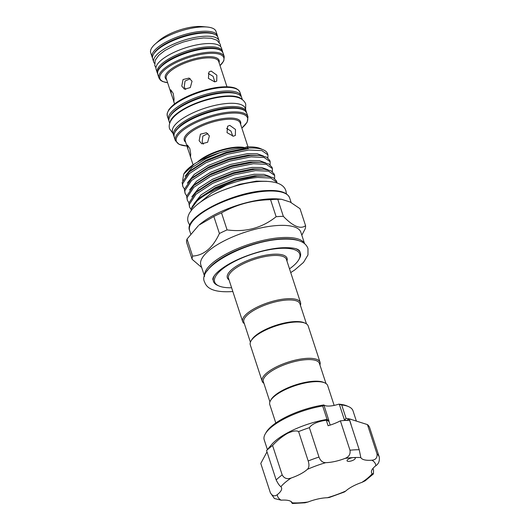 <?xml version="1.0" encoding="UTF-8"?>
<svg xmlns="http://www.w3.org/2000/svg" width="530" height="530" viewBox="0 0 530 530"><rect width="100%" height="100%" fill="white"/><g stroke="black" fill="none" stroke-linecap="round" stroke-linejoin="round"><path stroke-width="0.79" d="M248 146.883L240.189 122.993A28.892 9.52 161.9 0 0 227.807 119.283A28.892 9.52 161.9 0 0 198.28 127.637A28.892 9.52 161.9 0 0 185.268 140.947L187.898 149.003L187.415 145.048L189.819 148.559L190.727 153.985L190.535 156.675L187.898 149.003M229.801 125.385L235.479 129.446L235.366 135.455L233.332 136.184L227.025 132.646L227.608 126.246L229.801 125.385M199.128 140.728L200.406 134.163L206.455 132.705L209.39 135.892L207.641 142.252L201.778 143.796L199.128 140.728M207.84 133.56L202.851 136.104L202.155 142.007L203.407 144.133M173.959 136.044A38.213 12.594 -18.1 0 1 173.602 135.249A38.213 12.594 -18.1 0 1 190.813 117.653A38.213 12.594 -18.1 0 1 229.861 106.596A38.213 12.594 -18.1 0 1 246.238 111.505A38.213 12.594 -18.1 0 1 246.423 112.36M173.602 135.249L172.541 132.01A38.213 12.594 -18.1 0 1 189.753 114.414A38.213 12.594 -18.1 0 1 228.801 103.357A38.213 12.594 -18.1 0 1 245.178 108.266L246.238 111.505M155.197 44.043L158.993 40.677A28.521 9.401 -18.1 0 1 197.233 26.5A28.521 9.401 -18.1 0 1 202.175 26.566L207.223 27.037A34.357 11.322 -18.1 0 1 215.995 31.376L217.406 35.696A34.357 11.322 -18.1 0 0 202.679 31.283A34.357 11.322 -18.1 0 0 167.573 41.221A34.357 11.322 -18.1 0 0 152.09 57.048L150.679 52.722A34.357 11.322 -18.1 0 1 155.197 44.043A34.357 11.322 -18.1 0 1 201.268 26.964A34.357 11.322 -18.1 0 1 207.223 27.037M219.208 42.215A34.357 11.322 161.9 0 0 219.036 40.664A34.357 11.322 161.9 0 0 204.302 36.252A34.357 11.322 161.9 0 0 169.196 46.189A34.357 11.322 161.9 0 0 153.72 62.017A34.357 11.322 161.9 0 0 154.488 63.368M219.036 40.664L217.976 37.425A34.357 11.322 161.9 0 0 203.242 33.012A34.357 11.322 161.9 0 0 168.136 42.95A34.357 11.322 161.9 0 0 152.66 58.777L153.72 62.017M226.972 86.807L218.685 61.453A27.567 9.089 161.9 0 0 206.866 57.909A27.567 9.089 161.9 0 0 178.696 65.886A27.567 9.089 161.9 0 0 166.274 78.586L171.15 93.492L170.74 89.828L173.177 93.326L174.065 98.759L173.867 101.455L171.15 93.492M211.172 71.08L216.836 75.161L216.73 81.156L214.703 81.885L208.383 78.361L208.979 71.947L211.172 71.08M181.777 86.092L183.049 79.526L189.097 78.069L192.039 81.256L190.277 87.616L184.42 89.159L181.777 86.092M190.23 78.718L185.01 81.077L184.215 87.125L185.712 89.477M222.666 52.106A34.357 11.322 161.9 0 0 222.494 51.251A34.357 11.322 161.9 0 0 207.76 46.839A34.357 11.322 161.9 0 0 172.654 56.783A34.357 11.322 161.9 0 0 157.178 72.603A34.357 11.322 161.9 0 0 157.542 73.392M222.494 51.251L221.434 48.011A34.357 11.322 161.9 0 0 206.707 43.599A34.357 11.322 161.9 0 0 171.594 53.537A34.357 11.322 161.9 0 0 156.118 69.364L157.178 72.603M170.004 122.463A38.213 12.594 -18.1 0 1 226.396 96.009A38.213 12.594 -18.1 0 1 241.594 99.064M169.693 123.298L169.083 121.423A38.213 12.594 -18.1 0 1 186.295 103.827A38.213 12.594 -18.1 0 1 225.336 92.77A38.213 12.594 -18.1 0 1 241.72 97.679L242.336 99.554M275.805 422.993L269.77 404.529A30.455 10.037 -18.1 0 1 270.505 400.6A30.455 10.037 -18.1 0 1 274.321 396.36A30.455 10.037 -18.1 0 1 300.371 384.104A30.455 10.037 -18.1 0 1 324.764 382.865A30.455 10.037 -18.1 0 1 327.673 385.601L334.145 405.41M270.505 400.6L271.115 399.56A29.495 9.719 -18.1 0 1 274.812 395.453A29.495 9.719 -18.1 0 1 300.04 383.587A29.495 9.719 -18.1 0 1 323.658 382.388L324.764 382.865M269.909 401.846L263.344 381.759A29.495 9.719 -18.1 0 1 267.749 373.849A29.495 9.719 -18.1 0 1 297.94 360.811A29.495 9.719 -18.1 0 1 319.411 363.428L325.976 383.521M263.834 383.276A30.455 10.037 -18.1 0 1 262.145 381.189A30.455 10.037 -18.1 0 1 266.696 373.027A30.455 10.037 -18.1 0 1 297.873 359.565A30.455 10.037 -18.1 0 1 320.047 362.268A30.455 10.037 -18.1 0 1 319.908 364.945M262.145 381.189L250.279 344.891A30.455 10.037 -18.1 0 1 251.015 340.969A30.455 10.037 -18.1 0 1 254.831 336.722A30.455 10.037 -18.1 0 1 280.88 324.473A30.455 10.037 -18.1 0 1 305.267 323.234A30.455 10.037 -18.1 0 1 308.182 325.97L320.047 362.268M251.015 340.969L251.624 339.929A29.495 9.719 -18.1 0 1 255.321 335.821A29.495 9.719 -18.1 0 1 294.335 321.611A29.495 9.719 -18.1 0 1 304.167 322.75L305.267 323.234M299.106 240.792A51.648 17.02 161.9 0 0 282.026 238.851A51.648 17.02 161.9 0 0 207.303 270.803M204.606 276.322A52.609 17.338 -18.1 0 1 229.377 252.34A52.609 17.338 -18.1 0 1 282.245 237.566A52.609 17.338 -18.1 0 1 304.538 243.661M289.506 268.836A44.785 14.761 161.9 0 0 298.688 259.879A44.785 14.761 161.9 0 0 280.562 248.351A44.785 14.761 161.9 0 0 228.688 264.709A44.785 14.761 161.9 0 0 218.91 285.955A44.785 14.761 161.9 0 0 231.603 287.764M295.839 248.749A45.746 15.079 -18.1 0 1 300.397 252.936A45.746 15.079 -18.1 0 1 299.298 258.839L298.688 259.879M213.848 216.478L219.413 233.511A59.353 19.564 -18.1 0 1 227.078 229.901L221.513 212.868A59.353 19.564 161.9 0 0 213.848 216.478L199.068 225.045A52.609 17.338 -18.1 0 1 269.604 198.889A52.609 17.338 -18.1 0 1 278.72 199.008L281.463 199.267L277.773 199.306A59.353 19.564 161.9 0 0 274.262 199.419A59.353 19.564 161.9 0 0 270.572 199.691L276.137 216.724A59.353 19.564 -18.1 0 1 279.833 216.452A59.353 19.564 -18.1 0 1 283.345 216.339C292.984 226.35 300.404 229.477 305.585 225.727A59.353 19.564 -18.1 0 1 305.128 228.96L301.815 235.194M305.585 225.727L300.02 208.694L290.162 202.029L281.463 199.267M204.587 276.402L200.837 264.914A52.609 17.338 -18.1 0 1 224.535 240.686A52.609 17.338 -18.1 0 1 278.29 225.469A52.609 17.338 -18.1 0 1 300.848 232.226L304.598 243.714M183.731 174.072L183.996 173.621A42.956 14.158 -18.1 0 1 194.424 163.922L183.731 174.072L182.651 180.399M277.064 182.996L276.905 182.307L270.823 178.047L257.779 177.457C248.325 178.246 237.791 180.843 226.158 185.242L211.49 193.099L200.837 201.791M191.125 210.894L191.277 208.926L198.167 199.379L214.392 188.846L236.175 180.279L257.322 176.073L266.484 176.033L273.275 177.696L276.455 180.922L276.905 182.307M274.613 178.504L274.659 175.443L268.577 171.19L255.533 170.594L234.379 174.801L212.603 183.373L196.087 194.159L189.309 204.434L189.548 207.064L191.164 209.595M189.548 207.064L188.859 203.05L195.928 192.516L212.152 181.989L233.929 173.416L255.082 169.216L264.245 169.176L271.035 170.832L274.209 174.065L274.659 175.443M272.374 171.64L272.42 168.586L266.338 164.326L253.294 163.737L232.14 167.944L210.364 176.51L193.847 187.302L187.064 197.577L187.309 200.201L188.905 202.718M187.309 200.201L186.613 196.193L193.689 185.659L209.906 175.125L231.69 166.559L252.843 162.352L261.999 162.312L268.79 163.975L271.969 167.202L272.42 168.586M270.128 164.784L270.181 161.723L264.092 157.47L251.048 156.873L229.894 161.08L208.118 169.653L191.602 180.439L184.824 190.714L185.063 193.344L186.659 195.861M185.063 193.344L184.374 189.329L191.443 178.796L207.667 168.268L229.444 159.696L250.597 155.495L259.76 155.456L266.55 157.112L269.724 160.345L270.181 161.723M191.277 208.926A45.361 14.953 -18.1 0 1 226.158 185.242M267.889 157.92L267.935 154.866L261.853 150.606L248.808 150.016L227.655 154.223L205.878 162.79L189.362 173.582L182.578 183.857L182.823 186.481L184.42 188.998M182.823 186.481L182.128 182.472L189.203 171.939L205.428 161.405L227.204 152.839L248.358 148.632L245.701 148.327A0.961 0.576 87 0 1 245.204 147.791L246.205 146.949A42.956 14.158 -18.1 0 1 260.515 148.612L263.277 149.811A45.361 14.953 161.9 0 0 248.166 148.055L248.358 148.632M250.418 342.214L243.853 322.121A29.495 9.719 -18.1 0 1 257.136 308.54A29.495 9.719 -18.1 0 1 287.273 300.006A29.495 9.719 -18.1 0 1 299.92 303.796L306.486 323.883M244.343 323.638A30.455 10.037 -18.1 0 1 242.654 321.558A30.455 10.037 -18.1 0 1 256.374 307.532A30.455 10.037 -18.1 0 1 287.492 298.721A30.455 10.037 -18.1 0 1 300.55 302.63A30.455 10.037 -18.1 0 1 300.417 305.313M348.826 458.914A4.333 1.431 161.9 0 0 347.051 460.822A4.333 1.431 161.9 0 0 353.51 460.033A4.333 1.431 161.9 0 0 355.292 458.125A4.333 1.431 161.9 0 0 353.43 457.569A4.333 1.431 161.9 0 0 348.826 458.914M298.602 431.599A57.306 18.888 -18.1 0 1 309.374 427.67C311.918 424.013 317.563 421.522 326.294 420.21L326.48 419.482A46.713 15.396 -18.1 0 0 287.75 432.705A46.713 15.396 -18.1 0 0 271.751 444.412L266.57 450.579A57.306 18.888 -18.1 0 1 272.579 445.518C276.898 440.775 281.801 436.753 287.273 433.46C292.692 430.923 296.469 430.307 298.602 431.599L308.202 460.981A57.306 18.888 -18.1 0 1 318.981 457.059C320.458 460.848 322.724 462.71 325.778 462.657A23.598 7.778 161.9 0 0 345.043 458.404C348.945 456.926 350.595 454.197 349.985 450.215A57.306 18.888 -18.1 0 1 359.214 449.725L360.831 457.569A23.598 7.778 161.9 0 0 371.908 460.206C375.664 459.901 377.373 457.827 377.042 453.978A57.306 18.888 -18.1 0 1 379.321 457.204C379.705 461.133 378.533 463.975 375.796 465.738A23.598 7.778 161.9 0 0 371.55 472.647A23.598 7.778 161.9 0 0 372.206 473.714L373.458 473.88L373.531 470.057L372.981 468.387M272.579 445.518L282.185 474.906C284.133 478.398 287.127 479.438 291.175 478.02A23.598 7.778 161.9 0 0 300.523 473.999A23.598 7.778 161.9 0 0 307.34 469.368C309.136 467.659 309.421 464.87 308.202 460.981M326.48 419.482L327.07 419.462L322.664 405.98A46.713 15.396 161.9 0 0 283.365 419.303A46.713 15.396 161.9 0 0 265.331 433.805L266.245 432.248A45.262 14.919 -18.1 0 1 283.722 418.19A45.262 14.919 -18.1 0 1 323.87 404.953L328.905 420.628L328.991 421.456L326.639 420.177M322.664 405.98L323.856 405.192M265.331 433.805A46.713 15.396 161.9 0 0 264.212 439.827L267.385 449.539M291.175 478.02A51.523 16.98 161.9 0 0 280.893 486.679A23.598 7.778 161.9 0 1 281.549 487.746A23.598 7.778 161.9 0 1 277.296 494.656C274.653 496.683 272.347 496.067 270.386 492.814L260.78 463.432L266.994 451.885M356.286 420.827L353.007 410.803A46.713 15.396 161.9 0 0 348.541 406.609A46.713 15.396 161.9 0 0 341.698 404.973L346.103 418.455L346.474 418.422A46.713 15.396 -18.1 0 1 349.628 418.958L367.442 424.59A57.306 18.888 -18.1 0 1 369.715 427.823L379.321 457.204M346.474 418.422L351.072 419.29M348.541 406.609L346.885 405.887A45.262 14.919 -18.1 0 0 338.736 404.165A14.449 4.763 -18.1 0 1 323.87 404.953M326.294 420.21L328.103 425.742A23.598 7.778 -18.1 0 0 340.379 420.833L349.985 450.215M309.374 427.67L318.981 457.059M367.442 424.59L377.042 453.978M360.692 457.211L360.831 457.569A51.523 16.98 161.9 0 0 353.43 457.569A51.523 16.98 161.9 0 0 345.043 458.404M340.379 420.833A57.306 18.888 -18.1 0 1 349.615 420.343L359.214 449.725M349.283 418.992L351.092 424.523A23.598 7.778 -18.1 0 1 350.953 424.437M338.736 404.165L341.698 404.973M280.893 486.679C279.548 485.818 277.978 483.579 276.176 479.968A57.306 18.888 -18.1 0 1 282.185 474.906M266.57 450.579L276.176 479.968M290.91 501.426L292.328 503.5L292.262 502.824A23.598 7.778 161.9 0 0 281.185 500.188L274.407 498.518L270.386 492.814M373.458 473.88L365.21 480.783L361.917 482.373A23.598 7.778 161.9 0 0 345.752 491.025L344.414 491.979L329.315 497.471L327.315 497.736A23.598 7.778 161.9 0 0 308.056 501.99L305.015 502.804L292.328 503.5M346.865 420.502L344.374 419.806L339.333 404.37M346.103 418.455L344.374 419.806M349.151 418.978L347.329 420.018M328.905 420.628L327.07 419.462M283.345 216.339L277.773 199.306M192.595 256.083L187.03 239.043A59.353 19.564 161.9 0 0 186.567 242.276L192.138 259.309A59.353 19.564 -18.1 0 1 192.595 256.083C203.778 255.447 212.722 247.927 219.413 233.511M201.672 267.478L192.138 259.309M198.465 225.575L187.03 239.043M270.572 199.691C252.995 200.055 236.645 204.448 221.513 212.868M227.078 229.901C245.635 232.412 261.986 228.013 276.137 216.724M218.91 285.955L217.803 285.471A45.746 15.079 -18.1 0 1 213.431 281.364A45.746 15.079 -18.1 0 1 214.63 275.295M194.424 163.922C201.572 159.497 210.019 155.767 219.771 152.733C228.96 149.904 237.44 148.254 245.204 147.791M267.935 154.866L267.617 153.886A45.361 14.953 161.9 0 0 263.277 149.811M219.208 191.794L215.346 193.523M248.166 148.055L246.205 146.949M214.782 81.878L213.146 76.366L208.316 73.484M232.776 136.184L230.967 131.082L226.562 128.359M197.438 162.14A28.892 9.52 -18.1 0 1 236.897 147.108A28.892 9.52 -18.1 0 1 245.238 147.764M185.672 142.186A29.647 9.772 -18.1 0 1 194.994 128.101A29.647 9.772 -18.1 0 1 227.92 118.104A29.647 9.772 -18.1 0 1 240.594 124.232M243.932 147.87A29.176 9.613 161.9 0 0 237.248 147.592A29.176 9.613 161.9 0 0 199.293 161.127M241.852 128.068A37.458 12.342 161.9 0 0 231.491 113.128A37.458 12.342 161.9 0 0 184.003 129.552A37.458 12.342 161.9 0 0 186.924 146.022M247.994 116.865L246.808 113.234A38.213 12.594 161.9 0 0 230.424 108.325A38.213 12.594 161.9 0 0 191.383 119.382A38.213 12.594 161.9 0 0 174.165 136.978L175.351 140.602A38.213 12.594 -18.1 0 1 192.562 123.006A38.213 12.594 -18.1 0 1 231.61 111.956A38.213 12.594 -18.1 0 1 247.994 116.865L247.146 122.211L241.865 128.108M214.113 34.105A33.397 11.004 161.9 0 0 202.46 32.568A33.397 11.004 161.9 0 0 153.813 53.815M166.665 79.772A28.322 9.335 -18.1 0 1 175.47 66.316A28.322 9.335 -18.1 0 1 206.985 56.736A28.322 9.335 -18.1 0 1 219.076 62.646M220.036 65.581A33.602 11.077 161.9 0 0 209.396 53.371A33.602 11.077 161.9 0 0 167.626 67.502A33.602 11.077 161.9 0 0 167.626 82.713M224.243 56.611L223.057 52.98A34.357 11.322 161.9 0 0 208.33 48.568A34.357 11.322 161.9 0 0 173.224 58.505A34.357 11.322 161.9 0 0 157.741 74.332L158.927 77.956A34.357 11.322 -18.1 0 1 174.41 62.136A34.357 11.322 -18.1 0 1 209.516 52.198A34.357 11.322 -18.1 0 1 224.243 56.611L223.773 60.91L220.049 65.634M239.971 92.326A38.213 12.594 161.9 0 0 223.587 87.417A38.213 12.594 161.9 0 0 184.546 98.467A38.213 12.594 161.9 0 0 167.328 116.063L168.513 119.694A38.213 12.594 -18.1 0 1 185.732 102.098A38.213 12.594 -18.1 0 1 224.773 91.041A38.213 12.594 -18.1 0 1 241.157 95.95L239.971 92.326L238.48 90.034L236.175 88.523C233.087 87.125 228.708 86.576 223.037 86.874C207.084 87.523 183.254 96.208 173.111 105.112L168.884 109.584L167.189 113.314L167.328 116.063M237.493 94.015A37.246 12.276 161.9 0 0 224.554 92.326A37.246 12.276 161.9 0 0 170.329 115.971M189.607 230.557C183.141 216.77 233.564 191.661 266.51 190.575C279.601 189.912 287.306 192.344 289.618 197.869A52.609 17.338 161.9 0 0 267.06 191.111A52.609 17.338 161.9 0 0 213.305 206.329A52.609 17.338 161.9 0 0 189.607 230.557L190.714 233.955M300.55 302.63L286.425 259.415A30.455 10.037 161.9 0 0 273.367 255.506A30.455 10.037 161.9 0 0 242.25 264.318A30.455 10.037 161.9 0 0 228.529 278.343L242.654 321.558M229.033 279.9A31.422 10.355 -18.1 0 1 238.434 264.96A31.422 10.355 -18.1 0 1 273.593 254.215A31.422 10.355 -18.1 0 1 286.935 260.972M375.796 465.738A51.523 16.98 161.9 0 0 371.908 460.206M325.778 462.657A51.523 16.98 161.9 0 0 307.34 469.368M277.296 494.656A51.523 16.98 161.9 0 0 281.185 500.188M292.262 502.824A51.523 16.98 161.9 0 0 308.056 501.99M327.315 497.736A51.523 16.98 161.9 0 0 345.752 491.025M361.917 482.373A51.523 16.98 161.9 0 0 372.206 473.714M328.991 421.456L330.183 425.1M198.167 199.379L200.665 197.16L215.405 187.56L235.327 179.67L254.672 175.768L266.484 176.033M195.928 192.516L198.425 190.303L213.166 180.697L233.081 172.806L252.426 168.911L264.245 169.176M193.689 185.659L196.179 183.44L210.92 173.84L230.841 165.95L250.186 162.047L261.999 162.312M191.443 178.796L193.94 176.583L208.681 166.976L228.596 159.086L247.941 155.191L259.76 155.456M189.203 171.939L191.694 169.719L206.435 160.12L226.356 152.229L245.701 148.327M221.818 190.707L239.739 184.268L256.421 181.134L266.749 181.313M194.033 203.706L201.055 194.907L214.915 186.063L234.836 178.173L254.181 174.271L264 174.377L270.24 176.636M191.794 196.849L198.81 188.044L212.676 179.2L232.59 171.309L251.935 167.414L261.76 167.52L268.001 169.779M189.548 189.985L196.57 181.187L210.43 172.343L230.351 164.452L249.696 160.55L259.514 160.656L265.755 162.915M187.309 183.128L194.325 174.324L208.191 165.479L228.105 157.589L247.45 153.693L257.275 153.799L263.516 156.059M185.069 176.265L192.085 167.467L205.951 158.622L219.771 152.733M167.93 111.724A37.458 12.342 -18.1 0 1 222.918 86.9M172.985 133.374L169.6 128.903C165.069 113.93 201.91 97.977 226.091 96.48C236.811 95.824 243.349 98.341 245.721 104.026L245.628 109.63M232.836 291.513L230.47 291.672C213.57 292.401 206.832 288.254 204.719 282.298C196.027 267.332 246.854 240.421 282.225 239.169C299.178 238.427 305.909 242.66 307.976 248.55L307.97 254.95L303.524 262.39L294.746 269.962L290.731 272.592M212.868 279.635C212.49 278.866 213.159 273.877 226.336 265.623C241.064 256.328 265.934 248.444 282.682 247.729C297.714 247.272 299.006 250.246 299.834 251.213M189.813 225.475L188.488 222.792C181.041 206.137 228.417 182.943 260.899 181.379C275.547 180.876 283.894 184.069 285.935 190.946L286.445 193.894M174.165 136.978L174.019 134.256L175.741 130.466L180.14 125.862C190.369 117.011 214.021 108.431 229.868 107.789C235.578 107.491 239.971 108.047 243.065 109.465L245.291 110.929L246.808 113.234M217.611 36.636L217.406 35.696M220.665 46.66L220.328 44.321L216.975 40.227L211.198 38.253L203.573 37.955L194.139 39.187L183.307 42.036L175.357 45.03L164.777 50.582L158.735 55.319L155.177 60.301L154.8 65.627L155.939 67.813M157.741 74.332L157.635 71.683C158.675 69.622 156.973 70.006 163.412 64.017C172.74 56.147 193.695 48.608 207.773 48.031C212.795 47.766 216.697 48.243 219.48 49.462L221.6 50.8L223.057 52.98M241.362 96.884L241.157 95.95M291.149 202.559L289.618 197.869M168.898 120.568L168.513 119.694M158.927 77.956L160.411 80.156L162.491 81.468L167.646 82.766M174.562 103.94L173.542 100.819M152.488 57.922L152.09 57.048M175.351 140.602L179.186 144.418L186.938 146.061M193.072 164.83L190.151 155.899"/></g></svg>
